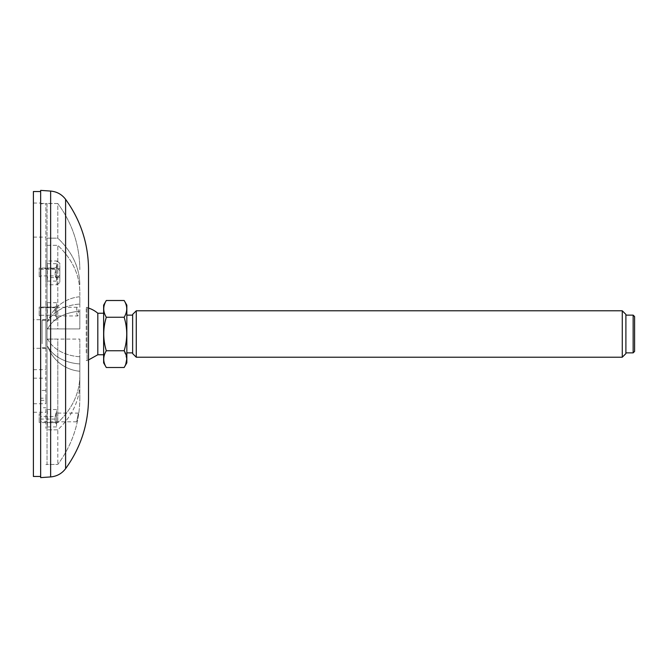 <?xml version="1.0" encoding="UTF-8"?>
<svg xmlns="http://www.w3.org/2000/svg" width="668" height="668" viewBox="0 0 668 668"><rect width="100%" height="100%" fill="white"/><g stroke="black" fill="none" stroke-linecap="round" stroke-linejoin="round"><path stroke-width="0.5" stroke-dasharray="3.34 2.5" d="M45.875 263.384L45.875 282.539L45.875 263.384M45.875 302.379L45.875 321.533L45.875 302.379M45.875 346.684L45.875 319.696L45.875 346.684M45.875 409.225L45.875 428.388L45.875 409.225M45.875 398.22L45.875 203.431L45.875 403.756L45.875 398.22L40.656 398.22L40.656 390.438L45.875 390.438M33.4 380.1L33.4 412.248L33.4 380.1M40.656 407.747L40.656 400.341L40.656 407.747L45.875 407.747M40.656 400.341L45.875 400.341M33.4 385.987L33.4 403.756L33.4 385.987M40.656 390.438L40.656 398.22M33.4 234.451L33.4 203.039L33.4 234.451M40.656 203.815L40.656 203.039L40.656 203.815L45.875 203.815M40.656 203.439L47.036 203.431L47.036 321.191L47.904 321.191A37.375 37.375 0 0 1 79.826 296.759L79.826 304.074A37.375 26.428 180 0 0 47.904 321.35A37.375 26.428 180 0 1 79.826 304.074L79.826 296.759A37.375 37.375 0 0 0 47.904 321.191L47.036 321.191L47.036 203.531L57.807 203.531L57.807 238.159L47.036 238.159L47.036 328.531L47.036 277.604L56.939 277.604L56.939 284.785L47.036 284.785M33.4 191.532L33.4 476.468M33.4 346.684L33.4 319.696L33.4 346.684M40.656 476.468L40.656 191.532L40.656 476.468M39.203 276.243L39.203 268.035L39.203 276.243M39.203 315.238L39.203 307.029L39.203 315.238M39.203 422.092L39.203 413.884L39.203 422.092M56.613 306.236L56.613 317.183L56.613 306.236M56.613 319.104L56.613 302.679L56.613 319.104M55.16 307.739C55.736 310.228 55.736 318.686 55.16 315.246L55.16 307.029L55.16 307.739L40.656 307.739L40.656 307.255L40.656 315.73L40.656 307.739M77.764 315.956C77.221 315.705 76.837 314.236 76.603 311.547C76.519 308.917 76.753 307.489 77.296 307.255C78.39 306.929 78.774 316.231 77.764 315.956L55.402 315.956L55.16 315.246L40.656 315.246M56.613 267.242L56.613 278.189L56.613 267.242M56.613 280.101L56.613 263.685L56.613 280.101M59.836 277.237L59.836 268.536L59.836 277.237L55.694 277.237L55.16 275.909C56.154 280.485 56.154 272.736 55.16 269.363L55.16 275.909L40.656 275.909L40.656 268.536L40.656 275.909M55.16 269.363L40.656 269.363M56.613 413.091L56.613 424.038L56.613 413.091M56.613 425.95L56.613 409.526L56.613 425.95M78.381 413.1L76.67 421.8L78.381 413.1L55.945 413.1L55.16 416.607C56.221 411.588 56.221 412.415 55.16 419.078L55.16 422.585L55.16 416.607L40.656 416.607L40.656 421.809L40.656 416.607M55.16 419.078L40.656 419.078M42.101 343.744L42.101 320.214L42.101 343.744M47.904 346.809L47.904 346.809A37.375 37.375 0 0 0 79.826 371.241L79.826 363.926A37.375 26.428 0 0 1 47.904 346.65A37.375 26.428 0 0 0 79.826 363.926L79.826 371.241A37.375 37.375 0 0 1 47.904 346.809L47.036 346.809L47.904 346.809M79.826 398.362L79.826 371.241L79.826 398.362C79.617 422.827 72.278 444.863 57.807 464.469L47.036 464.469L47.036 346.809L47.036 464.469L57.807 464.469C72.286 444.846 79.617 422.811 79.826 398.362M79.826 363.926L79.826 383.098L79.826 363.926M79.826 339.077L79.826 356.745A37.375 26.428 180 0 1 47.904 339.469L47.036 339.469L47.036 346.65L47.036 339.469L47.904 339.469A37.375 26.428 180 0 0 79.826 356.745L79.826 375.917L79.826 339.077L47.904 339.077L79.826 339.077M47.904 328.531L47.904 328.531A37.375 26.428 0 0 1 79.826 311.255L79.826 328.923L47.904 328.923L79.826 328.923L79.826 311.255A37.375 26.428 -0 0 0 47.904 328.531L47.036 328.531L47.036 321.35L47.036 328.531L47.904 328.531M47.036 277.604L47.036 321.35L47.904 321.35L47.036 321.35L47.036 238.159L57.807 238.159C72.286 252.028 79.617 267.618 79.826 284.902C79.617 267.601 72.278 252.011 57.807 238.159L57.807 203.531L47.036 203.431M47.036 260.988L47.036 268.169L56.939 268.169L56.939 260.988L47.036 260.988L47.036 238.159L47.036 245.331L57.807 245.331L47.036 245.331L47.036 268.169M79.826 292.083L79.826 328.923L79.826 292.083C79.617 274.782 72.278 259.192 57.807 245.331C72.286 259.209 79.617 274.798 79.826 292.083M47.904 346.65L47.036 346.65L47.904 346.65M47.036 339.077L47.904 339.077L47.036 339.077L47.036 328.923L47.036 339.077L57.807 339.077L57.807 422.669L57.807 339.077L47.036 339.077L47.036 328.923L47.904 328.923L47.036 328.923L47.036 339.077M56.939 260.988L59.836 263.284L59.836 282.489L59.836 263.284M59.836 270.465L56.939 268.169M56.939 284.785L59.836 282.489M59.836 275.308L56.939 277.604M79.826 375.917C79.617 393.218 72.278 408.808 57.807 422.669L47.036 422.669L47.036 339.469L47.036 422.669L57.807 422.669C72.286 408.791 79.617 393.201 79.826 375.917M47.036 346.65L47.036 429.841L47.036 346.65M57.807 429.841L47.036 429.841L57.807 429.841C72.286 415.972 79.617 400.382 79.826 383.098C79.617 400.399 72.278 415.989 57.807 429.841L57.807 464.469L57.807 429.841M57.807 328.923L79.826 328.923L57.807 328.923L57.807 245.331L57.807 328.923M79.826 269.638C79.617 245.173 72.278 223.137 57.807 203.531C72.286 223.154 79.617 245.189 79.826 269.638M40.656 477.62L40.656 190.38M88.527 398.562L88.527 269.438M88.527 353.815L88.527 305.977L88.527 353.815M86.23 352.796L86.23 307.422L86.23 352.796M97.82 313.25L97.82 354.75M88.527 359.943L86.23 360.578L87.09 360.578L87.09 307.422L87.09 360.578L88.527 362.023M633.147 352.863L633.147 315.137M634.6 351.41L634.6 316.59M622.267 357.213L622.267 310.787M625.899 353.589L625.899 314.411M132.64 314.411L132.64 353.589M136.264 310.787L136.264 357.213M124.156 317.25C127.563 328.439 127.563 339.611 124.156 350.75L106.304 350.75C102.905 339.561 102.905 328.389 106.304 317.25L124.156 317.25C127.563 311.68 127.563 306.094 124.156 300.5M124.156 350.75L126.753 359.125M125.759 364.185L124.156 367.5M106.304 350.75C102.905 356.32 102.905 361.906 106.304 367.5M103.623 305.142L103.623 362.858M103.623 351.969L103.623 313.25L103.623 351.969M126.837 305.142L126.837 362.858M126.837 350.333L126.837 315.137L126.837 350.333M132.64 350.333L132.64 315.137L132.64 350.333M625.899 350.333L625.899 315.137L625.899 350.333M47.328 303.664L47.328 320.089L47.328 303.664M47.328 264.67L47.328 281.086L47.328 264.67M47.328 410.519L47.328 426.935L47.328 410.519M65.606 468.66L65.606 199.34M50.634 476.927L50.634 191.073M33.4 412.248L45.875 412.248M33.4 378.171L45.875 378.171M33.4 403.756L45.875 403.756M33.4 369.68L45.875 369.68M33.4 237.115L45.875 237.115M33.4 203.039L40.656 203.039M45.875 319.696L33.4 319.696M45.875 348.304L33.4 348.304M56.613 305.577L55.16 307.029L39.203 307.029M40.656 315.73L39.203 315.73M56.613 302.679L47.328 302.679L45.875 301.226M56.613 320.089L47.328 320.089L45.875 321.533M56.613 266.582L55.16 268.035L39.203 268.035M40.656 276.736L39.203 276.736M56.613 263.685L47.328 263.685L45.875 262.232M56.613 281.086L47.328 281.086L45.875 282.539M40.656 413.884L39.203 413.884M56.613 424.038L55.16 422.585L39.203 422.585M56.613 409.526L47.328 409.526L45.875 408.081M56.613 426.935L47.328 426.935L45.875 428.388M55.369 315.939L56.613 317.183M55.928 413.108L56.613 412.432M55.628 277.203L56.613 278.189M42.101 347.786L47.036 347.786M42.101 320.214L47.036 320.214M59.836 268.536L40.656 268.536M45.875 464.569L47.036 464.569M76.67 421.809L40.656 421.809M77.296 307.255L40.656 307.255M88.527 308.057A27.271 27.271 0 0 0 86.23 307.422L87.09 307.422L88.527 305.977"/><path stroke-width="1" d="M40.656 476.468L33.4 476.468L33.4 191.532L40.656 191.532M40.656 190.38L40.656 477.62L50.634 476.927L50.634 191.073L40.656 190.38M65.606 468.66L65.606 199.34C80.686 220.273 88.326 243.645 88.527 269.438L88.527 398.562C88.326 424.355 80.686 447.727 65.606 468.66C61.832 473.612 56.838 476.368 50.634 476.927M103.623 354.75L97.82 354.75L88.527 359.943M97.82 354.75L97.82 313.25A27.271 27.271 0 0 0 88.527 308.057M633.147 352.863L634.6 351.41L634.6 316.59L633.147 315.137L633.147 352.863L625.899 352.863M622.267 357.213L625.899 353.589L625.899 314.411L622.267 310.787L622.267 357.213L136.264 357.213L136.264 310.787L132.64 314.411L132.64 353.589L136.264 357.213M124.156 350.75C127.563 356.32 127.563 361.906 124.156 367.5L106.304 367.5C102.905 361.931 102.905 356.345 106.304 350.75L124.156 350.75C127.563 339.561 127.563 328.389 124.156 317.25L106.304 317.25C102.905 328.439 102.905 339.611 106.304 350.75M106.304 367.5L103.623 362.858L103.623 305.142L106.304 300.5L124.156 300.5C127.563 306.069 127.563 311.655 124.156 317.25M106.304 300.5C102.905 306.069 102.905 311.655 106.304 317.25C102.905 311.655 102.905 306.069 106.304 300.5M126.753 359.125L125.759 364.185M124.156 367.5L126.837 362.858L126.837 305.142L124.156 300.5M65.606 199.34C61.832 194.388 56.838 191.632 50.634 191.073M103.623 313.25L97.82 313.25M132.64 315.137L126.837 315.137M132.64 352.863L126.837 352.863M633.147 315.137L625.899 315.137M622.267 310.787L136.264 310.787"/></g></svg>
